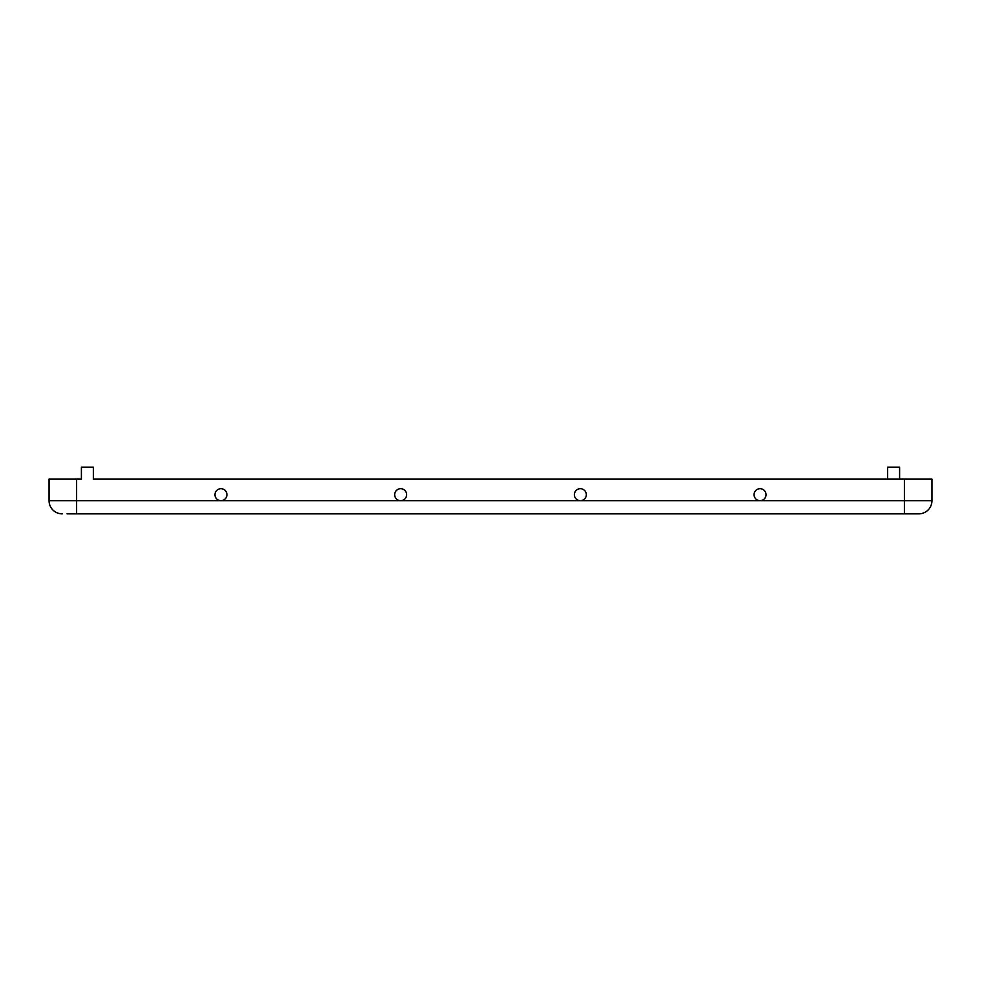 <?xml version="1.0" encoding="UTF-8"?>
<svg xmlns="http://www.w3.org/2000/svg" width="981" height="981" viewBox="0 0 981 981"><rect width="100%" height="100%" fill="white"/><g stroke="black" fill="none" stroke-linecap="round" stroke-linejoin="round"><path stroke-width="1.47" d="M220.958 488.697A5.984 5.984 0 0 0 214.974 494.694A5.984 5.984 0 0 0 220.958 500.678A5.984 5.984 0 0 0 226.942 494.694A5.984 5.984 0 0 0 220.958 488.697M400.653 488.697A5.984 5.984 0 0 0 394.669 494.694A5.984 5.984 0 0 0 400.653 500.678A5.984 5.984 0 0 0 406.637 494.694A5.984 5.984 0 0 0 400.653 488.697M580.347 488.697A5.984 5.984 0 0 0 574.363 494.694A5.984 5.984 0 0 0 580.347 500.678A5.984 5.984 0 0 0 586.331 494.694A5.984 5.984 0 0 0 580.347 488.697M760.042 488.697A5.984 5.984 0 0 0 754.058 494.694A5.984 5.984 0 0 0 760.042 500.678A5.984 5.984 0 0 0 766.026 494.694A5.984 5.984 0 0 0 760.042 488.697M913.985 513.86L904.396 513.86L913.985 513.86M931.95 500.678L904.396 500.678L904.396 479.12L931.95 479.12L931.95 500.678A13.182 13.182 0 0 1 918.768 513.86L67.015 513.86M904.396 479.12L93.379 479.12L93.379 467.14L81.398 467.14L81.398 479.12L49.05 479.12L49.05 500.678A13.182 13.182 0 0 0 62.232 513.86A13.182 13.182 0 0 1 49.05 500.678A13.182 13.182 0 0 0 62.232 513.86M93.379 479.12L887.621 479.12L887.621 467.14L899.602 467.14L899.602 479.12M904.396 513.86L904.396 500.678L49.05 500.678M76.604 513.86L76.604 479.12"/></g></svg>

